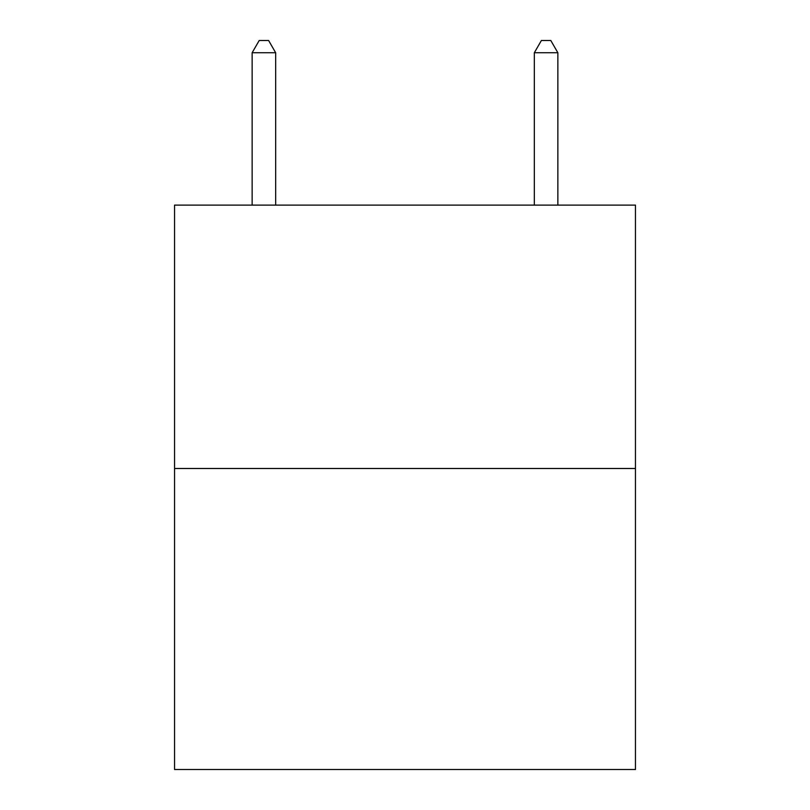 <?xml version="1.0" encoding="UTF-8"?>
<svg xmlns="http://www.w3.org/2000/svg" width="810" height="810" viewBox="0 0 810 810"><rect width="100%" height="100%" fill="white"/><g stroke="black" fill="none" stroke-linecap="round" stroke-linejoin="round"><path stroke-width="1.21" d="M635.455 468.494L635.455 205.112L174.545 205.112L174.545 769.5L635.455 769.5L635.455 468.494L174.545 468.494M275.663 205.112L275.663 52.731L252.143 52.731L252.143 205.112M252.143 52.731L259.2 40.5L268.606 40.5L275.663 52.731M557.857 205.112L557.857 52.731L534.337 52.731L541.394 40.5L550.8 40.5L557.857 52.731M534.337 205.112L534.337 52.731"/></g></svg>
